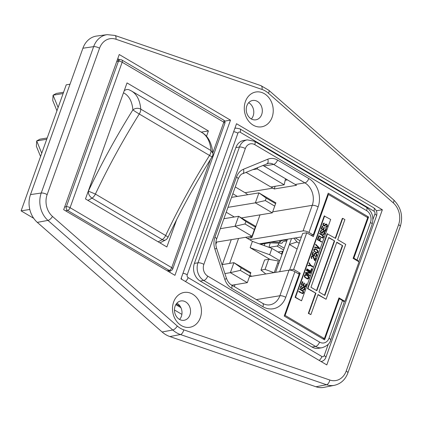 <?xml version="1.0" encoding="UTF-8"?>
<svg xmlns="http://www.w3.org/2000/svg" width="422" height="422" viewBox="0 0 422 422"><rect width="100%" height="100%" fill="white"/><g stroke="black" fill="none" stroke-linecap="round" stroke-linejoin="round"><path stroke-width="0.63" d="M230.496 120.154L119.236 54.517L63.675 209.697L174.935 275.339L230.496 120.154L224.662 121.114M119.669 59.803L117.749 58.669M382.353 209.755L236.52 123.72L180.964 278.879L326.797 364.914L382.353 209.755L376.313 210.752M321.617 361.86L321.791 361.364M235.523 128.167L235.033 127.877M261.693 114.515A9.806 7.992 -99.3 0 1 255.869 119.816A9.806 7.992 -99.3 0 1 248.046 115.813A9.806 7.992 -99.3 0 1 246.859 105.769A9.806 7.992 80.7 0 1 252.683 100.468A9.806 7.992 80.7 0 1 260.506 104.471A9.806 7.992 80.7 0 1 261.693 114.515M248.674 102.704A9.806 7.992 -99.3 0 1 253.158 115.918A9.806 7.992 -99.3 0 1 251.348 118.983M272.106 117.279A17.65 14.385 -99.3 0 1 253.137 125.112A17.65 14.385 -99.3 0 1 245.414 101.533A17.65 14.385 80.7 0 1 264.383 93.7A17.65 14.385 80.7 0 1 272.106 117.279M82.902 48.235A22.413 18.267 -99.3 0 1 96.654 36.049L107.199 34.641A22.092 18.009 -99.3 0 0 93.642 46.647L82.902 48.235L30.489 194.605A22.413 18.267 80.7 0 0 37.315 222.378L162.117 331.987A28.016 22.835 -99.3 0 0 169.876 336.566L315.951 386.763A22.413 18.267 -99.3 0 0 323.948 387.359L334.382 385.318A22.092 18.009 -99.3 0 1 326.501 384.732L180.431 334.53A27.694 22.577 -99.3 0 1 172.756 330.004L162.117 331.987M189.916 314.981A9.806 7.992 80.7 0 0 188.729 304.937A9.806 7.992 80.7 0 0 180.906 300.933A9.806 7.992 80.7 0 0 175.088 306.23A9.806 7.992 80.7 0 0 176.269 316.273A9.806 7.992 80.7 0 0 184.092 320.282A9.806 7.992 80.7 0 0 189.916 314.981M179.572 319.443A9.806 7.992 80.7 0 0 181.386 316.384A9.806 7.992 80.7 0 0 176.897 303.17M200.329 317.74A17.65 14.385 80.7 0 0 192.606 294.16A17.65 14.385 80.7 0 0 173.637 301.994A17.65 14.385 80.7 0 0 181.36 325.578A17.65 14.385 80.7 0 0 200.329 317.74M169.749 272.28L170.309 270.729M56.938 110.78L52.739 100.526L53.072 95.193L63.11 93.542M58.115 107.499L53.072 95.193L56.295 93.452L63.574 92.254M46.736 139.271L36.698 140.922L36.366 146.255L40.565 156.509M47.201 137.983L39.921 139.181L36.698 140.922L41.741 153.228M176.665 219.604L166.869 246.965L85.481 198.947L127.022 82.918L208.41 130.936L201.21 132.123M208.41 130.936L206.479 136.343M29.788 209.444L21.1 210.873L66.233 84.827L70.02 84.205M21.1 210.873L33.702 218.311M87.892 200.371A64.239 30.748 -59.5 0 0 92.001 198.14C89.464 196.351 88.256 194.014 88.367 191.124L95.398 194.067A380.992 182.378 120.5 0 1 139.265 114.003L209.512 155.444A5.602 2.68 -59.5 0 0 211.011 150.575L212.941 153.339C211.638 142.72 207.919 135.763 201.79 132.461A64.239 30.748 -59.5 0 1 211.011 150.575L140.763 109.134A64.239 30.748 -59.5 0 0 131.543 91.02L129.185 89.839A5.602 4.906 112.6 0 0 124.216 90.762M159.949 242.882L165.74 239.865A5.602 3.687 -121 0 1 162.248 239.58A5.602 2.68 -59.5 0 0 165.646 235.508A5.602 0.913 25.4 0 1 167.914 237.465C180.996 209.892 195.729 183 212.113 156.794A5.602 0.264 -148 0 1 209.512 155.444A380.992 182.378 120.5 0 0 165.646 235.508L95.398 194.067A5.602 2.68 -59.5 0 1 92.001 198.14L162.248 239.58A64.239 30.748 120.5 0 1 158.139 241.817M132.909 109.905A5.602 0.264 -148 0 1 132.877 109.878C135.346 108.058 137.973 107.81 140.763 109.134A5.602 2.68 -59.5 0 1 139.265 114.003A5.602 0.264 -148 0 1 132.909 109.905M270.755 241.985L279.464 242.275A2.136 0.696 -160.3 0 0 280.234 242.022A15.482 5.048 19.7 0 1 280.245 241.991A15.482 5.048 19.7 0 1 283.109 240.303A15.482 5.048 19.7 0 1 287.076 240.245M286.765 241.115A13.377 4.362 -160.3 0 0 284.702 241.242A13.377 4.362 -160.3 0 0 282.223 242.703A13.377 4.362 -160.3 0 0 282.16 242.961A2.136 0.696 19.7 0 1 282.149 243.003A2.136 0.696 19.7 0 1 281.384 243.257L269.447 242.861A2.136 0.696 -160.3 0 0 269.078 242.882L260.532 244.285M220.321 228.677L235.038 226.255L251.987 236.251L255.558 226.276L251.987 236.251L215.895 242.191M244.997 223.971L245.889 221.481L238.609 216.28L235.038 226.255L244.997 223.971L254.318 229.473M245.889 221.481L255.21 226.978M223.892 218.702L238.609 216.28L255.558 226.276M270.971 248.052L269.669 247.287L277.038 246.073A1.403 0.67 120.5 0 0 278.283 244.697L278.826 243.172M278.014 251.987L283.178 251.137M269.669 247.287A1.403 0.67 120.5 0 1 269.405 247.245A1.403 0.67 120.5 0 1 269.315 246.174L270.233 242.887M282.534 251.243L281.527 254.06M264.23 245.62L264.969 243.557M257.573 167.592L257.278 168.932L284.18 184.804L285.53 178.749M252.377 169.739L257.278 168.932M246.037 172.355L270.855 186.999L284.18 184.804M270.977 186.978L272.934 188.133L245.045 192.717L235.265 186.946M275.16 186.287L274.2 188.972A16.806 13.704 80.7 0 0 272.934 188.133M224.894 273.562L230.365 272.659L247.308 282.656L250.879 272.686L247.308 282.656L231.905 285.193M240.318 270.381L241.21 267.886L233.936 262.684L230.365 272.659L240.318 270.381L249.639 275.877M241.21 267.886L250.531 273.387M221.977 264.652L233.936 262.684L250.879 272.686M234.321 286.617L235.017 284.681M338.629 298.829L339.335 298.713L324.597 339.874L284.217 316.057L299.193 274.242L294.909 271.715A4.426 1.445 -160.3 0 0 289.033 270.159L249.455 276.668M215.853 244.396L216.692 242.059M227.954 207.355L255.357 202.845L272.306 212.846L275.877 202.871L272.306 212.846L241.405 217.931M265.317 200.566L266.208 198.071L258.929 192.875L255.357 202.845L265.317 200.566L274.638 206.068M266.208 198.071L275.529 203.573M231.525 197.38L258.929 192.875L275.877 202.871M226.213 212.224L234.289 216.992M250.03 236.573L251.855 237.655L260.015 214.867M237.359 196.42L232.828 193.751M251.855 237.655L247.376 238.388M231.356 284.871A4.426 2.121 120.5 0 1 231.641 288.268L262.927 306.725A4.426 2.121 -59.5 0 0 262.648 303.328L231.356 284.871C231.277 284.781 228.634 283.811 226.466 278.362L216.549 248.083C215.589 244.95 215.595 241.975 216.57 239.153L238.14 178.917C239.891 175.526 241.373 173.817 242.597 173.78L268.265 163.34A11.093 9.041 -99.3 0 1 273.604 164.416L304.89 182.874A16.806 13.704 -99.3 0 1 312.248 205.335L303.086 230.913L249.613 239.712M259.356 243.863L301.435 236.942M311.125 235.344L313.24 234.996L328.216 193.186L368.591 217.003L353.852 258.169L357.007 260.031A4.426 1.445 19.7 0 1 358.658 261.624M303.086 230.913A4.426 1.445 19.7 0 1 308.962 232.475L313.24 234.996M180.189 306.325L176.238 303.993M180.922 307.664L175.816 304.652M174.455 309.985L181.887 314.369M262.558 165.535L262.89 165.477A11.093 9.041 -99.3 0 1 263.935 166.004L295.221 184.467A16.806 13.704 -99.3 0 1 296.487 185.305L274.2 188.972M245.045 192.717A16.806 13.704 -99.3 0 1 247.698 194.721M287.435 179.867L285.198 180.236M353.145 258.285L353.852 258.169M368.591 217.003L367.056 217.256M254.777 144.667A4.426 2.121 -59.5 0 0 254.498 141.27L366.349 207.26A4.426 2.121 -59.5 0 1 366.628 210.652L254.777 144.667A8.799 7.169 -99.3 0 0 245.324 148.57A4.426 1.445 -160.3 0 0 239.448 147.014A13.224 10.777 -99.3 0 1 247.297 139.861L243.716 140.452A13.224 10.777 80.7 0 0 235.861 147.6L194.4 263.391A13.224 10.777 80.7 0 0 200.186 281.057L312.037 347.048A13.224 10.777 80.7 0 0 318.399 348.329L321.986 347.739A13.224 10.777 -99.3 0 1 315.624 346.457L312.037 347.048M200.186 281.057L203.773 280.472A4.426 2.121 120.5 0 0 207.714 276.115L319.565 342.105A8.799 7.169 -99.3 0 0 329.023 338.196A4.426 1.445 -160.3 0 1 330.658 340.106L344.13 302.479A4.426 1.445 -160.3 0 0 342.49 300.575L339.335 298.713M323.574 223.222L324.038 223.296L323.89 223.713M325.267 224.805L325.948 224.599L325.267 224.805L324.265 226.071M325.599 224.082L326.412 224.398L326.966 225.316L326.749 226.851L326.232 227.363M323.59 225.48L323.996 225.411M323.416 223.808L324.059 223.686L323.236 223.998L323.405 225.369M323.737 223.212L322.92 224.093L323.21 225.438L324.307 226.087L325.088 225.759L325.293 225.49L324.887 225.559M324.143 223.148L324.444 223.227L324.038 223.296M324.381 226.044L324.787 225.976M324.682 225.828L325.088 225.759M325.061 225.074L325.467 225.005L325.293 225.49M325.467 225.005L325.673 224.736M325.948 224.599L326.549 224.762L326.839 225.812L326.401 226.73L325.737 226.73L325.562 227.215L326.501 227.379L327.156 226.783L326.749 226.851M325.684 226.872L326.037 226.814M326.512 227.2L326.918 227.136M326.981 226.203L327.388 226.139L327.156 226.783M327.034 225.744L327.44 225.68L327.124 224.71L326.412 224.398M327.388 226.139L327.44 225.68M326.966 225.316L327.372 225.248M326.718 224.773L327.124 224.71M325.953 224.129L326.818 224.33M326.359 224.061L325.457 224.114L324.296 225.49M323.162 225.126L323.568 225.063L323.468 224.414L323.062 224.483M323.067 224.778L323.474 224.71M323.236 223.998L323.642 223.929L323.468 224.414M324.059 223.686L324.444 223.227M323.231 229.874L325.098 230.67L323.231 229.874L323.753 227.632M321.495 228.851L323.088 229.484L321.495 228.851L322.134 226.287M325.156 231.293L325.879 228.492M323.985 227.769L324.391 227.701L323.637 229.805M323.088 229.484L323.843 227.379L324.391 227.701M322.366 226.424L322.772 226.356L321.902 228.782M326.111 228.629L326.517 228.566L325.473 231.478L321.184 228.946L322.223 226.034L322.772 226.356M325.098 230.67L325.969 228.239L326.517 228.566M320.994 230.423L321.464 230.496L321.311 230.913M322.693 232.005L323.368 231.805L322.693 232.005L321.685 233.271M323.02 231.282L323.832 231.599L324.386 232.517L324.17 234.052L323.653 234.563M321.01 232.68L321.416 232.612M320.836 231.008L321.485 230.887L320.657 231.198L320.488 231.979L320.831 232.569M321.158 230.412L320.34 231.293L320.636 232.638L321.728 233.287L322.508 232.96L322.714 232.691L322.308 232.759M321.564 230.349L321.87 230.428L321.464 230.496M321.801 233.245L322.213 233.176M322.102 233.028L322.508 232.96M322.482 232.274L322.888 232.205L322.714 232.691M322.888 232.205L323.099 231.936M323.368 231.805L323.975 231.963L324.26 233.013L323.822 233.93L323.157 233.93L322.983 234.416L323.922 234.579L324.576 233.983L324.17 234.052M323.11 234.073L323.458 234.015M323.932 234.405L324.339 234.337M324.402 233.403L324.808 233.34L324.576 233.983M324.455 232.944L324.861 232.881L324.544 231.91L323.832 231.599M324.808 233.34L324.861 232.881M324.386 232.517L324.792 232.448M324.138 231.973L324.544 231.91M323.373 231.33L324.238 231.53M323.779 231.261L322.877 231.319L321.722 232.691M320.583 232.327L320.989 232.264L320.889 231.615L320.483 231.683M320.488 231.979L320.894 231.91M320.657 231.198L321.063 231.129L320.889 231.615M321.485 230.887L321.87 230.428M321.596 237.533L322.002 237.465M321.2 237.396L318.689 235.914M319.554 233.487L322.804 235.698L323.067 237.127L322.271 238.05M322.334 237.465L322.925 236.737L322.64 235.687L319.475 233.719L319.649 233.234L322.477 234.901L322.07 234.97M322.419 238.019L318.605 236.146L318.779 235.661L321.606 237.333M322.714 237.802L323.357 237.386L322.951 237.449M322.825 237.95L323.12 237.734M323.067 237.127L323.474 237.058L323.357 237.386M323.12 236.668L323.526 236.6L323.463 236.172L322.477 234.901M323.474 237.058L323.526 236.6M323.057 236.236L323.463 236.172M322.804 235.698L323.21 235.629M322.498 235.323L322.904 235.254M321.306 242.054L319.38 240.635L319.902 238.393M317.645 239.612L319.238 240.245L317.645 239.612L318.283 237.048M320.134 238.53L320.541 238.462L319.786 240.566L319.38 240.635M319.238 240.245L319.992 238.14L320.541 238.462M318.515 237.185L318.921 237.117L318.051 239.543M321.39 241.822L317.328 239.707L318.373 236.795L318.921 237.117M319.786 240.566L321.796 241.753M314.664 247.144L318.868 248.062L314.722 246.986L314.548 247.471L319.301 248.711L319.533 248.062L315.709 244.238L315.535 244.723L318.868 248.062M318.953 248.621L319.533 248.062M315.582 244.586L319.127 248.131M314.838 251.776L315.883 252.082L314.838 251.776L313.889 250.721L314.295 250.657L314.49 249.497L315.419 249.36L317.154 250.383L317.682 251.38L317.122 252.324L315.883 252.082M315.477 252.15L316.458 252.324M316.052 252.393L317.122 252.324M314.49 249.497L314.759 249.36M314.079 249.566L313.847 249.914L314.253 249.845M313.847 249.914L313.794 250.373L314.2 250.304M313.794 250.373L313.889 250.721M315.245 251.707L314.321 251.37M314.728 251.301L314.295 250.657M314.501 248.896L315.26 248.874L314.48 248.901L313.794 249.576L314.337 251.465L316.315 252.731L317.819 252.541L318.04 251.006L316.875 249.629L316.468 249.697L317.444 250.668L317.761 251.639L317.413 252.609L317.819 252.541M317.413 252.609L316.996 252.852L317.402 252.783M316.468 249.697L315.645 249.212L316.875 249.629M314.854 248.943L315.645 249.212M317.761 251.639L318.167 251.57M317.682 252.177L318.088 252.108M317.634 251.069L318.04 251.006M317.444 250.668L317.85 250.599M317.138 250.288L317.544 250.22M316.896 250.046L317.302 249.982M315.16 249.022L315.566 248.954L315.26 248.874M316.052 249.144L315.566 248.954M314.416 253.875L315.092 253.675L314.416 253.875L314.037 254.635L314.168 255.495L314.575 255.426L314.374 255.996L312 254.593L312.982 251.844L313.44 252.113L312.602 254.461L314.063 255.321L312.196 254.524L312.892 252.098M315.329 256.107L315.793 256.048L315.366 255.996L315.197 256.481L316.067 256.507L316.727 255.911L315.746 256.523M316.321 255.98L316.489 255.495L316.901 255.426L316.727 255.911M314.733 253.263L316.136 254.012L316.489 255.495M314.058 255.806L314.168 255.495M314.037 254.635L314.443 254.566L314.416 254.941L314.01 255.009M314.211 254.149L314.617 254.081L314.443 254.566M314.617 254.081L314.823 253.812M315.092 253.675L316.373 254.429L316.442 255.157L315.793 256.048M316.083 256.328L316.489 256.265M316.547 255.036L316.954 254.967L316.822 254.403L316.147 253.511L315.74 253.58M316.901 255.426L316.954 254.967M316.416 254.471L316.822 254.403M316.136 254.012L316.542 253.944M315.376 253.364L316.147 253.511M314.859 253.258L314.158 253.812L314.063 255.321M315.783 253.295L315.266 253.189M312.196 254.524L312.602 254.461M313.034 252.182L313.44 252.113M314.575 255.426L314.416 254.941M314.701 260.501L315.514 257.758M313.098 256.629L314.385 259.836L314.791 259.767L315.603 257.504L316.057 257.773L315.018 260.685L314.559 260.416L312.781 256.428L311.858 256.386L311.352 256.871L311.758 256.803L311.183 257.652L311.494 258.327L311.9 258.259L311.758 258.665L311.172 257.831L311.6 256.022L312.771 255.832L312.549 256.006L313.098 256.629L313.504 256.56L312.955 255.943M312.016 255.779L312.364 255.901M311.236 257.198L311.352 256.871M315.651 257.842L316.057 257.773M314.791 259.767L313.504 256.56M312.881 256.307L313.293 256.238M311.278 258.006L311.684 257.937L311.642 257.13M311.9 258.259L311.684 257.937M311.183 257.652L311.589 257.589M311.589 256.523L312.264 256.318M311.758 256.803L311.995 256.455M308.155 265.338L310.286 265.248L308.176 265.274L308.002 265.76L310.566 265.702L312.755 266.999L312.929 266.509L310.334 265.285L310.74 265.216L312.929 266.509M308.941 263.133L310.334 265.285M310.74 265.216L309.104 262.684L308.93 263.17L310.286 265.248M310.703 271.662L311.42 268.867M311.652 269.004L312.058 268.941L311.019 271.852L306.725 269.32L306.899 268.835L310.645 271.045L306.81 269.088M310.645 271.045L311.515 268.614L312.058 268.941M310.149 273.213L310.381 272.565L306.404 270.222M305.57 272.554L309.975 272.607L306.319 270.455L306.493 269.969L310.787 272.501L310.523 273.229L305.649 273.108L309.801 275.249L309.627 275.735L305.338 273.203L305.597 272.475L309.975 272.607M310.381 272.565L310.787 272.501M306.055 273.039L309.801 275.249M304.526 276.558L304.958 276.115L304.526 276.558L304.621 276.911L305.027 276.843L304.932 276.494M304.621 276.911L305.243 277.17L305.027 276.843M304.837 277.233L305.175 277.528L305.581 277.465L305.243 277.17M305.581 277.465L306.947 278.272L306.541 278.341L305.175 277.528M306.541 278.341L306.947 278.272M306.936 278.473L307.343 278.404M304.99 275.265L306.393 275.197L308.097 276.304L308.382 277.354L307.675 278.404M305.396 275.197L305.665 275.065M305.19 275.471L304.958 276.115M304.552 276.183L304.784 275.534M305.317 274.548L308.26 276.315L308.524 277.745L307.617 278.989M305.67 274.59L304.642 275.144L304.357 276.252L304.673 277.222L307.263 278.947L308.166 278.889L308.698 278.325L308.292 278.393M307.759 278.958L308.166 278.889M308.055 278.742L308.466 278.673M308.524 277.745L308.93 277.676L308.698 278.325M308.577 277.286L308.983 277.217L308.667 276.246L307.527 275.587M308.93 277.676L308.983 277.217M308.514 276.853L308.92 276.79M308.26 276.315L308.667 276.246M307.954 275.935L308.361 275.872M306.156 274.78L307.933 275.519M306.567 274.711L306.082 274.527M303.328 285.457L305.196 286.253L303.328 285.457L303.851 283.22M301.593 284.433L303.186 285.072L301.593 284.433L302.231 281.87M305.254 286.876L305.976 284.08M304.083 283.357L304.489 283.289L303.734 285.393M303.186 285.072L303.94 282.967L304.489 283.289M302.463 282.007L302.869 281.943L301.999 284.37M306.208 284.217L306.615 284.148L305.57 287.06L301.282 284.533L302.321 281.616L302.869 281.943M305.196 286.253L306.066 283.827L306.615 284.148M301.092 286.01L301.561 286.079L301.408 286.501M302.79 287.588L303.465 287.387L302.79 287.588L301.783 288.859M303.117 286.87L303.93 287.187L304.484 288.099L304.499 288.991L303.75 290.151M301.108 288.263L301.514 288.2M300.933 286.591L301.582 286.475L300.754 286.781L300.585 287.567L300.928 288.157M301.255 286L300.438 286.876L300.733 288.226L301.825 288.87L302.606 288.548L302.811 288.279L302.405 288.347M301.661 285.931L301.967 286.016L301.561 286.079M301.899 288.833L302.31 288.764M302.199 288.616L302.606 288.548M302.579 287.857L302.985 287.793L302.811 288.279M302.985 287.793L303.196 287.524M303.465 287.387L304.072 287.551L304.357 288.601L303.919 289.518L303.254 289.518L303.08 290.004L304.019 290.167L304.673 289.571L304.267 289.64M303.207 289.656L303.555 289.597M304.03 289.988L304.436 289.919M304.499 288.991L304.906 288.922L304.673 289.571M304.552 288.532L304.958 288.463L304.642 287.493L303.93 287.187M304.906 288.922L304.958 288.463M304.484 288.099L304.89 288.036M304.236 287.561L304.642 287.493M303.471 286.913L304.336 287.118M303.877 286.849L302.975 286.902L301.82 288.279M300.68 287.915L301.086 287.846L300.986 287.203L300.58 287.266M300.585 287.567L300.991 287.498M300.754 286.781L301.16 286.717L300.986 287.203M301.582 286.475L301.967 286.016M301.693 293.116L302.099 293.053M298.787 291.502L301.297 292.984M299.652 289.07L302.901 291.286L303.165 292.715L302.368 293.633M302.432 293.053L303.022 292.325L302.738 291.27L299.573 289.307L299.747 288.817L302.574 290.489L302.168 290.558M302.516 293.601L298.702 291.734L298.876 291.249L301.704 292.915M302.811 293.385L303.218 293.322L303.455 292.968L303.049 293.037M302.922 293.538L303.218 293.322M303.165 292.715L303.571 292.646L303.455 292.968M303.218 292.256L303.624 292.188L303.56 291.755L302.574 290.489M303.571 292.646L303.624 292.188M303.154 291.824L303.56 291.755M302.901 291.286L303.307 291.217M302.595 290.906L303.001 290.837M295.5 297.273L295.094 297.341L324.228 215.964L330.674 219.461L301.535 300.833L295.5 297.273L324.639 215.9M295.094 297.341L301.535 300.833M324.84 295.447L318.974 291.987L336.798 242.207L342.664 245.667L324.84 295.447M342.664 245.667L336.709 242.46M324.523 295.263L342.258 245.736M334.646 240.941L316.822 290.716L310.961 287.255L328.78 237.48L334.646 240.941L328.691 237.734M316.511 290.531L334.24 241.004M327.535 233.677L307.902 288.521L315.92 293.248L307.496 288.59L327.129 233.746L335.553 238.409L342.743 218.332L344.895 219.598L337.706 239.675L345.723 244.407L326.085 299.251L317.977 294.772M326.085 299.251L318.072 294.519L310.882 314.596L308.73 313.324L315.92 293.248M308.73 313.324L308.324 313.393L310.882 314.596M342.743 218.332L342.337 218.396L335.237 238.219M307.902 288.521L307.496 288.59M308.324 313.393L315.508 293.316M322.856 338.85L324.391 338.597L338.971 297.874L344.89 301.366L343.112 300.976M279.76 260.685L269.674 254.735L271.942 248.405L282.023 254.35M264.605 259.952L268.672 259.282L265.042 269.415L260.975 270.085L264.605 259.952M260.975 270.085L265.818 273.978M265.042 269.415L273.994 272.633M268.672 259.282L278.399 261.002L274.253 272.591M277.66 263.075L278.736 263.528M270.27 259.567L250.13 247.688L269.674 254.735M252.003 276.252L249.877 275.482M245.546 237.312L252.398 241.352L250.13 247.688M238.572 238.456L229.647 263.391M271.942 248.405L252.398 241.352M222.325 264.594L231.256 239.664M275.571 272.375L287.435 239.242M344.89 301.366L359.038 261.851L353.119 258.359L367.699 217.636L328.421 194.463L327.715 194.579M324.391 338.597L285.108 315.424L300.211 273.245L298.096 273.593M284.402 315.54L285.108 315.424M306.752 232.77L293.649 269.373L289.582 270.043L302.685 233.435L306.752 232.77L313.319 236.642L328.421 194.463M293.649 269.373L300.211 273.245M279.638 271.705L291.502 238.572M297.114 249.001L289.397 244.449L297.014 241.964L299.177 243.241M297.014 241.964L293.934 238.172M300.063 240.772L295.284 237.95M123.477 92.819A58.632 28.068 120.5 0 1 132.877 109.884L132.877 109.878A386.594 185.063 -59.5 0 0 88.367 191.124A58.632 28.068 120.5 0 1 88.256 191.187M268.84 90.292L393.642 199.896A4.484 1.841 131.3 0 1 393.246 202.845L268.445 93.236A4.484 1.841 -48.7 0 0 268.84 90.292L260.907 85.624L114.831 35.427A4.484 2.379 109 0 1 115.939 39.241A17.608 14.353 -99.3 0 0 99.545 48.235A4.484 1.461 -160.3 0 0 93.642 46.647L41.229 193.023A4.484 1.461 19.7 0 1 47.137 194.605A17.608 14.353 80.7 0 0 52.497 216.433A4.484 1.841 131.3 0 1 47.955 220.4L37.315 222.378M30.489 194.605L41.229 193.023A22.092 18.009 80.7 0 0 47.955 220.4L172.756 330.004A4.484 1.841 131.3 0 0 177.298 326.037L52.497 216.433M47.137 194.605L99.545 48.235M268.445 93.236A23.21 18.921 80.7 0 0 262.015 89.443A4.484 2.379 -71 0 0 260.907 85.624M262.015 89.443L115.939 39.241M315.951 386.763L326.501 384.732A4.484 2.379 -71 0 0 329.804 380.032L183.728 329.83A4.484 2.379 109 0 1 180.431 334.53L169.876 336.566M183.728 329.83A23.21 18.921 -99.3 0 1 177.298 326.037M347.855 372.974L400.262 226.598A4.484 1.461 -160.3 0 0 398.605 224.668L346.198 371.038A4.484 1.461 19.7 0 1 347.855 372.974C345.296 379.7 340.807 383.814 334.382 385.318M346.198 371.038A17.608 14.353 -99.3 0 1 329.804 380.032M398.605 224.668A17.608 14.353 80.7 0 0 393.246 202.845M116.725 61.528L118.445 61.243A2.801 0.913 19.7 0 1 122.164 62.229L70.084 207.687L171.728 267.653L210.483 159.405M121.99 60.082A2.801 1.34 120.5 0 1 122.164 62.229L223.808 122.195A2.801 1.34 -59.5 0 0 223.628 120.043L121.99 60.082A2.801 2.801 0 0 0 120.112 59.729L117.2 60.209M64.645 206.986L66.365 206.701A2.801 0.913 19.7 0 1 70.084 207.687A2.801 1.34 120.5 0 1 67.589 210.446A2.801 2.284 80.7 0 1 66.365 206.701L118.445 61.243A2.801 2.284 -99.3 0 1 120.112 59.729M65.516 210.789L67.589 210.446L169.233 270.412A2.801 2.284 -99.3 0 0 170.578 270.681A2.801 2.801 0 0 0 172.762 268.861L224.847 123.403A2.801 0.913 -160.3 0 0 223.808 122.195L212.883 152.706M172.762 268.861A2.801 0.913 -160.3 0 0 171.728 267.653A2.801 1.34 -59.5 0 1 169.233 270.412L167.159 270.75M282.16 242.961L282.339 242.46M278.283 244.697L284.228 248.205M283.6 249.951L277.038 246.073M279.464 242.275L280.118 240.445M308.962 232.475L318.125 206.891A4.426 1.445 19.7 0 0 312.248 205.335L272.665 211.844M295.221 184.467L304.89 182.874A4.426 2.121 -59.5 0 0 308.83 178.517A21.237 17.313 80.7 0 1 318.125 206.891M263.935 166.004L273.604 164.416A4.426 2.121 -59.5 0 0 277.544 160.059L308.83 178.517M266.957 163.715A4.426 2.516 -112.4 0 0 267.796 159.21L243.436 169.269A15.519 12.649 80.7 0 0 236.499 177.008A4.426 1.445 -160.3 0 1 238.14 178.917M277.544 160.059A15.519 12.649 80.7 0 0 267.796 159.21M242.597 173.78A4.426 2.516 -112.4 0 0 243.436 169.269M216.57 239.153A4.426 1.445 -160.3 0 0 214.935 237.248L236.499 177.008M216.549 248.083A4.426 0.48 161.9 0 1 214.872 249.043L224.789 279.327A15.519 12.649 80.7 0 0 231.641 288.268M214.935 237.248A15.519 12.649 80.7 0 0 214.872 249.043M226.466 278.362A4.426 0.48 161.9 0 1 224.789 279.327M262.927 306.725A21.237 17.313 80.7 0 0 285.752 297.299A4.426 1.445 -160.3 0 0 279.876 295.743L256.344 299.609M262.648 303.328C265.106 304.731 267.522 305.227 269.895 304.826A16.806 13.704 80.7 0 0 279.876 295.743L289.033 270.159M294.909 271.715L285.752 297.299M357.007 260.031L370.479 222.41A4.426 1.445 19.7 0 1 372.12 224.314L358.742 261.672M366.628 210.652A8.799 7.169 -99.3 0 1 370.479 222.41M245.324 148.57L203.863 264.362A4.426 1.445 -160.3 0 0 197.987 262.8L239.448 147.014L235.861 147.6M319.565 342.105A4.426 2.121 120.5 0 1 315.624 346.457L203.773 280.472A13.224 10.777 -99.3 0 1 197.987 262.8L194.4 263.391M207.714 276.115A8.799 7.169 -99.3 0 1 203.863 264.362M329.023 338.196L342.49 300.575M233.667 131.685A4.426 1.445 19.7 0 1 237.913 133.199L187.22 274.769A2.131 1.735 -99.3 0 0 188.154 277.613L321.912 356.527A2.131 1.735 -99.3 0 0 324.202 355.582L328.279 344.183M343.603 301.382L343.703 301.108M372.942 219.445L374.889 214.012A2.131 1.735 -99.3 0 0 373.955 211.164L240.202 132.255A4.426 2.121 -59.5 0 0 239.923 128.858L373.676 207.772A4.426 2.121 120.5 0 1 373.955 211.164M237.913 133.199A2.131 1.735 -99.3 0 1 240.202 132.255M319.111 360.383A4.426 2.121 -59.5 0 0 321.912 356.527M185.353 281.469A4.426 2.121 -59.5 0 0 188.154 277.613M373.676 207.772C376.529 209.797 377.479 212.514 376.529 215.916L325.837 357.487A4.426 1.445 -160.3 0 0 324.202 355.582M376.529 215.916A4.426 1.445 -160.3 0 0 374.889 214.012M239.923 128.858L235.93 128.098A6.557 5.344 80.7 0 0 234.832 128.43M182.979 273.256A4.426 1.445 19.7 0 1 187.22 274.769M181.27 278.029A6.557 5.344 80.7 0 0 181.824 279.39M114.831 35.427L107.199 34.641M393.642 199.896C401.09 207.344 403.295 216.243 400.262 226.598M224.847 123.403A2.801 2.801 0 0 0 223.628 120.043M170.578 270.681L167.814 271.135M165.74 239.865A5.602 5.602 0 0 0 167.914 237.465M131.543 91.02L201.79 132.461M212.113 156.794A5.602 5.602 0 0 0 212.941 153.339M270.46 247.867L269.405 247.245M282.149 243.003L282.35 242.444M366.349 207.26C372.151 211.454 374.071 217.14 372.12 224.314M254.498 141.27L247.297 139.861M330.658 340.106C329.798 343.619 326.908 346.161 321.986 347.739M325.837 357.487C324.993 359.692 323.421 361.032 321.126 361.517M235.93 128.098L234.89 128.267"/></g></svg>
